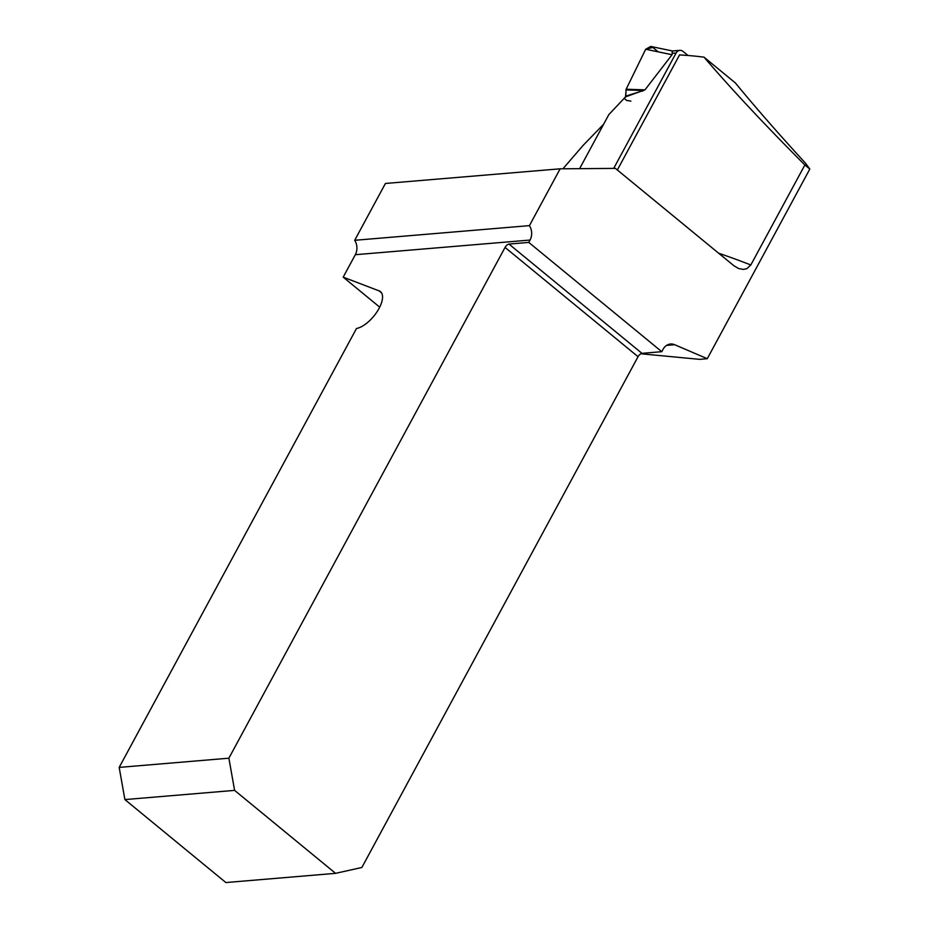 <?xml version="1.0" encoding="UTF-8"?>
<svg xmlns="http://www.w3.org/2000/svg" width="929" height="929" viewBox="0 0 929 929"><rect width="100%" height="100%" fill="white"/><g stroke="black" fill="none" stroke-linecap="round" stroke-linejoin="round"><path stroke-width="1.39" d="M529.425 225.631L560.152 168.811L385.419 183.466L354.692 240.297L529.425 225.631A12.356 10.138 -94.8 0 1 530.053 240.054L528.775 242.411L661.773 351.685L641.962 353.345A3.855 1.73 -50.6 0 0 638.049 356.701L361.88 867.465L335.578 873.341L225.875 882.55L124.892 799.579L119.179 767.4L356.504 328.483A23.167 10.358 -50.6 0 0 377.104 311.679A23.167 10.358 -50.6 0 0 380.518 291.671A23.167 10.358 -50.6 0 0 379.171 290.905L343.184 277.144L355.319 254.709A12.356 10.138 -94.8 0 0 354.692 240.297M640.801 353.763L699.618 359.349L707.283 358.699L674.675 344.717L666.604 345.391M718.651 253.211A344.938 123.046 28.4 0 1 750.818 264.974L804.874 164.99C764.939 124.95 731.309 89.01 704.008 57.157L735.385 82.948C755.231 107.114 778.641 133.915 805.606 163.318L809.821 169.055L707.283 358.699M704.008 57.157A344.938 123.046 -151.6 0 0 679.552 54.939L617.344 169.984M750.818 264.974L746.846 268.655L743.258 269.41L738.625 268.539L733.968 265.799L615.404 168.393L560.152 168.811M674.675 344.717A12.356 10.138 -94.8 0 0 670.552 344.02A12.356 10.138 -94.8 0 0 663.051 349.316L661.773 351.685M804.874 164.99L809.821 169.055M528.775 242.411L508.964 244.072A3.855 1.73 -50.6 0 0 505.051 247.428L228.882 758.192L119.179 767.4M379.706 307.151L343.184 277.144M335.578 873.341L234.596 790.382L124.892 799.579M234.596 790.382L228.882 758.192M603.641 124.207L583.017 145.505L562.939 168.788M613.697 168.404L676.091 53.011A6.178 5.063 -94.8 0 1 679.842 50.363A6.178 5.063 -94.8 0 1 683.094 51.443L688.029 55.496M672.608 51.571C672.224 50.48 672.085 51.06 672.19 53.336L672.05 54.741L644.97 89.858L625.519 96.883L608.832 114.615L579.615 168.66M672.55 50.99L650.776 46.45L645.69 49.249L626.134 89.23L625.519 96.883M645.69 49.249L672.05 54.741M625.972 89.916L642.601 90.473L642.392 91.228M625.716 96.128L643.704 90.508M658.173 51.85L652.82 47.449L645.69 49.249L626.134 89.23L625.716 96.128L624.543 98.683L626.68 100.437L630.884 101.133M530.053 240.054L355.319 254.709M508.964 244.072L641.962 353.345M638.049 356.701L505.051 247.428M379.171 290.905L381.54 292.844M676.091 53.011L672.19 53.336M626.134 89.23L644.97 89.858M679.842 50.363L672.422 50.99"/></g></svg>
